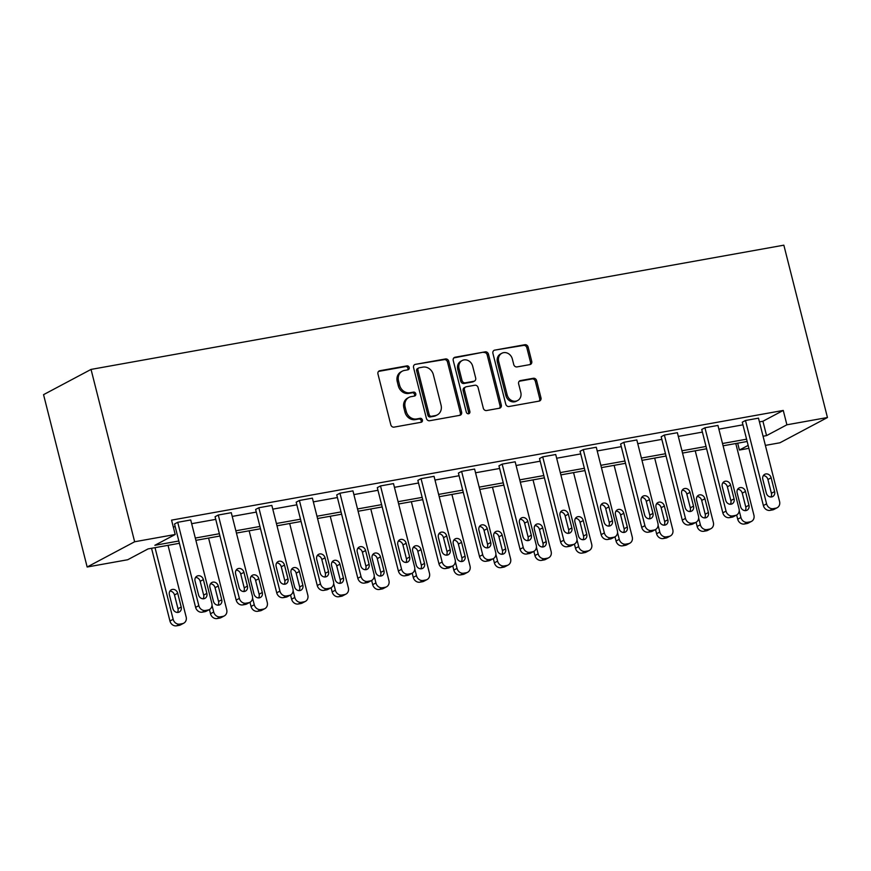 <?xml version="1.0" encoding="UTF-8"?>
<svg xmlns="http://www.w3.org/2000/svg" width="871" height="871" viewBox="0 0 871 871"><rect width="100%" height="100%" fill="white"/><g stroke="black" fill="none" stroke-linecap="round" stroke-linejoin="round"><path stroke-width="1.31" d="M409.196 367.529A2.058 1.796 62 0 0 406.909 365.874L379.8 370.73A2.929 2.559 62 0 0 377.96 374.007L390.807 424.765A2.929 2.559 62 0 0 394.073 427.128L421.183 422.261A2.058 1.796 62 0 0 420.181 418.309L416.676 418.94A9.385 8.198 62 0 1 406.224 411.384L405.157 407.16A9.385 8.198 62 0 1 408.913 397.405A9.385 8.198 62 0 1 411.036 396.664L414.552 396.044A2.058 1.796 62 0 0 413.551 392.092L410.045 392.723A9.385 8.198 62 0 1 399.593 385.167L398.526 380.932A9.385 8.198 62 0 1 402.282 371.177A9.385 8.198 62 0 1 404.405 370.447L407.911 369.816A2.058 1.796 62 0 0 409.196 367.529M407.639 369.87A2.058 1.796 62 0 0 405.636 366.549L378.558 371.405M420.911 422.315A2.058 1.796 62 0 0 418.897 418.995L415.391 419.626L416.676 418.94M414.269 396.087A2.058 1.796 62 0 0 412.266 392.777L408.76 393.409L410.045 392.723M529.895 364.601A2.929 2.559 62 0 0 531.735 361.323L528.131 347.083A2.929 2.559 62 0 0 524.865 344.72L494.761 350.12A2.929 2.559 62 0 0 492.921 353.397L505.757 404.144A2.929 2.559 62 0 0 509.023 406.507L539.138 401.106A2.929 2.559 62 0 0 540.978 397.829L536.623 380.638A2.929 2.559 62 0 0 533.357 378.275L520.466 380.583A2.929 2.559 62 0 0 518.637 383.861L520.793 392.386A7.85 6.859 62 0 1 517.646 400.54A7.85 6.859 62 0 1 507.14 394.835L498.68 361.421A7.85 6.859 62 0 1 501.827 353.278A7.85 6.859 62 0 1 512.333 358.983L513.748 364.546A2.929 2.559 62 0 0 517.015 366.909L529.895 364.601M759.425 421.88L762.92 421.248L783.258 410.437L786.894 424.798L827.45 417.525L783.846 245.176L91.041 369.413L43.55 394.661L87.154 567.01L127.71 559.737L148.059 548.915L179.404 543.297M783.258 410.437L171.565 520.129L175.202 534.489L134.646 541.762L91.041 369.413M448.772 361.313A2.929 2.559 62 0 0 445.506 358.95L415.402 364.35A2.929 2.559 62 0 0 413.562 367.627L426.398 418.374A2.929 2.559 62 0 0 429.664 420.737L459.779 415.336A2.929 2.559 62 0 0 461.619 412.059L448.772 361.313L447.487 361.998A2.929 2.559 62 0 0 444.221 359.636L415.402 364.35M455.076 357.23L485.191 351.84A2.929 2.559 62 0 1 488.457 354.192L501.293 404.95A2.929 2.559 62 0 1 499.453 408.227L486.573 410.535A2.929 2.559 62 0 1 483.307 408.172L478.092 387.595A2.929 2.559 62 0 0 474.837 385.232L466.279 386.768A2.929 2.559 62 0 0 464.45 390.045L469.872 411.471A2.058 1.796 62 0 1 466.29 412.103L453.236 360.507A2.929 2.559 62 0 1 455.076 357.23L453.856 357.883M827.45 417.525L779.959 442.773L765.38 445.386M748.897 448.347L739.403 450.046L748.156 445.397M737.672 443.187L739.403 450.046M763.061 436.24L766.556 435.609L786.894 424.798M175.202 534.489L154.864 545.3L178.827 541M195.3 538.049L219.383 533.727M235.856 530.777L259.928 526.465M276.412 523.504L300.484 519.192M316.968 516.231L341.04 511.919M357.524 508.958L381.596 504.647M398.08 501.685L422.152 497.374M438.636 494.412L462.708 490.101M479.181 487.139L503.253 482.828M519.737 479.867L543.809 475.555M560.293 472.594L584.365 468.282M600.848 465.321L624.921 461.009M641.404 458.059L665.477 453.737M681.96 450.786L706.033 446.464M722.505 443.513L746.589 439.191M134.646 541.762L87.154 567.01M747.166 441.488L723.093 445.8M706.61 448.761L682.537 453.072M666.054 456.034L641.981 460.345M625.498 463.307L601.426 467.618M584.942 470.58L560.87 474.891M544.397 477.841L520.314 482.164M503.841 485.114L479.769 489.437M463.285 492.387L439.213 496.71M422.729 499.66L398.657 503.982M382.173 506.933L358.101 511.255M341.617 514.206L317.545 518.528M301.072 521.479L276.989 525.801M260.516 528.751L236.444 533.074M219.96 536.024L195.888 540.347M762.92 421.248L766.556 435.609M173.307 526.977L175.191 526.639M191.674 523.689L215.747 519.366M232.23 516.416L256.303 512.094M272.775 509.143L296.848 504.821M313.331 501.87L337.404 497.548M353.887 494.597L377.96 490.286M394.443 487.325L418.516 483.013M434.999 480.052L459.071 475.74M475.555 472.779L499.627 468.467M516.1 465.506L540.183 461.195M556.656 458.233L580.728 453.922M597.212 450.96L621.284 446.649M637.768 443.687L661.84 439.376M678.324 436.415L702.396 432.103M718.88 429.153L742.952 424.83M777.193 507.717L773.981 509.426A5.977 5.226 -118 0 1 772.631 509.894L770.029 510.362A5.977 5.226 -118 0 1 763.377 505.55L742.277 422.195L745.489 420.486L758.489 418.156L779.578 501.511A5.977 5.226 62 0 1 777.193 507.717A5.977 5.226 62 0 1 775.832 508.185L773.241 508.653A5.977 5.226 62 0 1 766.578 503.841L745.489 420.486M704.933 427.759L726.033 511.114A5.977 5.226 62 0 0 732.685 515.926L735.276 515.458A5.977 5.226 62 0 0 736.637 514.99L733.426 516.699A5.977 5.226 -118 0 1 732.076 517.167L729.473 517.635A5.977 5.226 -118 0 1 722.821 512.823L701.732 429.468L704.933 427.759L717.933 425.429L739.022 508.784A5.977 5.226 62 0 1 736.637 514.99L737.704 519.192A5.977 5.226 -118 0 0 744.357 524.004L746.959 523.547A5.977 5.226 -118 0 0 748.309 523.079L751.521 521.37A5.977 5.226 62 0 0 753.916 515.164L735.788 443.524M664.377 435.032L685.477 518.387A5.977 5.226 62 0 0 692.129 523.199L694.731 522.731A5.977 5.226 62 0 0 696.081 522.262L692.87 523.972A5.977 5.226 -118 0 1 691.52 524.44L688.917 524.908A5.977 5.226 -118 0 1 682.265 520.096L661.176 436.741L664.377 435.032L677.377 432.702L698.477 516.057A5.977 5.226 62 0 1 696.081 522.262L697.148 526.465A5.977 5.226 -118 0 0 703.801 531.277L706.403 530.82A5.977 5.226 -118 0 0 707.753 530.352L710.965 528.643A5.977 5.226 62 0 0 713.36 522.437L695.232 450.797M623.832 442.305L644.921 525.659A5.977 5.226 62 0 0 651.573 530.472L654.175 530.004A5.977 5.226 62 0 0 655.525 529.535L652.314 531.245A5.977 5.226 -118 0 1 650.964 531.713L648.362 532.181A5.977 5.226 -118 0 1 641.709 527.369L620.62 444.003L623.832 442.305L636.821 439.975L657.921 523.329A5.977 5.226 62 0 1 655.525 529.535L656.592 533.738A5.977 5.226 -118 0 0 663.245 538.55L665.847 538.082A5.977 5.226 -118 0 0 667.197 537.625L670.409 535.915A5.977 5.226 62 0 0 672.804 529.71L654.676 458.07M583.276 449.578L604.365 532.932A5.977 5.226 62 0 0 611.017 537.745L613.62 537.276A5.977 5.226 62 0 0 614.97 536.808L611.758 538.518A5.977 5.226 -118 0 1 610.408 538.986L607.806 539.454A5.977 5.226 -118 0 1 601.153 534.642L580.064 451.276L583.276 449.578L596.276 447.248L617.365 530.602A5.977 5.226 62 0 1 614.97 536.808L616.037 541.011A5.977 5.226 -118 0 0 622.7 545.823L625.291 545.355A5.977 5.226 -118 0 0 626.652 544.898L629.853 543.188A5.977 5.226 62 0 0 632.248 536.971L614.12 465.343M542.72 456.85L563.809 540.205A5.977 5.226 62 0 0 570.461 545.017L573.064 544.549A5.977 5.226 62 0 0 574.414 544.081L571.213 545.79A5.977 5.226 -118 0 1 569.852 546.259L567.261 546.727A5.977 5.226 -118 0 1 560.608 541.914L539.508 458.549L542.72 456.85L555.72 454.52L576.809 537.875A5.977 5.226 62 0 1 574.414 544.081L575.491 548.284A5.977 5.226 -118 0 0 582.144 553.096L584.735 552.628A5.977 5.226 -118 0 0 586.096 552.17L589.297 550.461A5.977 5.226 62 0 0 591.692 544.244L573.564 472.615M502.164 464.123L523.253 547.478A5.977 5.226 62 0 0 529.906 552.29L532.508 551.822A5.977 5.226 62 0 0 533.858 551.354L530.657 553.063A5.977 5.226 -118 0 1 529.307 553.531L526.705 554A5.977 5.226 -118 0 1 520.052 549.187L498.952 465.822L502.164 464.123L515.164 461.793L536.253 545.148A5.977 5.226 62 0 1 533.858 551.354L534.936 555.556A5.977 5.226 -118 0 0 541.588 560.369L544.19 559.901A5.977 5.226 -118 0 0 545.54 559.432L548.752 557.734A5.977 5.226 62 0 0 551.136 551.517L533.019 479.888M461.608 471.396L482.708 554.751A5.977 5.226 62 0 0 489.36 559.563L491.952 559.095A5.977 5.226 62 0 0 493.313 558.627L490.101 560.336A5.977 5.226 -118 0 1 488.751 560.804L486.149 561.262A5.977 5.226 -118 0 1 479.496 556.449L458.407 473.095L461.608 471.396L474.608 469.055L495.697 552.421A5.977 5.226 62 0 1 493.313 558.627L494.38 562.829A5.977 5.226 -118 0 0 501.032 567.642L503.634 567.173A5.977 5.226 -118 0 0 504.984 566.705L508.196 565.007A5.977 5.226 62 0 0 510.591 558.79L492.463 487.161M421.052 478.669L442.152 562.024A5.977 5.226 62 0 0 448.805 566.836L451.407 566.368A5.977 5.226 62 0 0 452.757 565.9L449.545 567.609A5.977 5.226 -118 0 1 448.195 568.077L445.593 568.534A5.977 5.226 -118 0 1 438.94 563.722L417.851 480.367L421.052 478.669L434.052 476.328L455.152 559.694A5.977 5.226 62 0 1 452.757 565.9L453.824 570.102A5.977 5.226 -118 0 0 460.476 574.914L463.078 574.446A5.977 5.226 -118 0 0 464.428 573.978L467.64 572.28A5.977 5.226 62 0 0 470.035 566.063L451.907 494.434M380.507 485.931L401.596 569.296A5.977 5.226 62 0 0 408.249 574.109L410.851 573.641A5.977 5.226 62 0 0 412.201 573.172L408.989 574.882A5.977 5.226 -118 0 1 407.639 575.35L405.037 575.807A5.977 5.226 -118 0 1 398.385 570.995L377.295 487.64L380.507 485.931L393.496 483.601L414.596 566.967A5.977 5.226 62 0 1 412.201 573.172L413.268 577.375A5.977 5.226 -118 0 0 419.92 582.187L422.522 581.719A5.977 5.226 -118 0 0 423.872 581.251L427.084 579.553A5.977 5.226 62 0 0 429.479 573.336L411.352 501.707M339.951 493.204L361.04 576.569A5.977 5.226 62 0 0 367.693 581.382L370.295 580.913A5.977 5.226 62 0 0 371.645 580.445L368.433 582.155A5.977 5.226 -118 0 1 367.083 582.623L364.481 583.08A5.977 5.226 -118 0 1 357.829 578.268L336.739 494.913L339.951 493.204L352.951 490.874L374.04 574.239A5.977 5.226 62 0 1 371.645 580.445L372.712 584.648A5.977 5.226 -118 0 0 379.375 589.46L381.966 588.992A5.977 5.226 -118 0 0 383.327 588.524L386.528 586.825A5.977 5.226 62 0 0 388.923 580.609L370.796 508.98M299.395 500.477L320.484 583.842A5.977 5.226 62 0 0 327.137 588.654L329.739 588.186A5.977 5.226 62 0 0 331.089 587.718L327.888 589.427A5.977 5.226 -118 0 1 326.527 589.885L323.936 590.353A5.977 5.226 -118 0 1 317.273 585.541L296.184 502.186L299.395 500.477L312.395 498.147L333.484 581.501A5.977 5.226 62 0 1 331.089 587.718L332.167 591.921A5.977 5.226 -118 0 0 338.819 596.733L341.41 596.265A5.977 5.226 -118 0 0 342.771 595.797L345.972 594.098A5.977 5.226 62 0 0 348.367 587.881L330.24 516.253M258.839 507.749L279.929 591.115A5.977 5.226 62 0 0 286.581 595.927L289.183 595.459A5.977 5.226 62 0 0 290.533 594.991L287.332 596.7A5.977 5.226 -118 0 1 285.971 597.158L283.38 597.626A5.977 5.226 -118 0 1 276.728 592.813L255.628 509.459L258.839 507.749L271.839 505.42L292.928 588.774A5.977 5.226 62 0 1 290.533 594.991L291.611 599.194A5.977 5.226 -118 0 0 298.263 604.006L300.865 603.538A5.977 5.226 -118 0 0 302.215 603.07L305.427 601.36A5.977 5.226 62 0 0 307.811 595.154L289.684 523.525M218.283 515.022L239.373 598.377A5.977 5.226 62 0 0 246.036 603.189L248.627 602.732A5.977 5.226 62 0 0 249.988 602.264L246.776 603.973A5.977 5.226 -118 0 1 245.426 604.43L242.824 604.899A5.977 5.226 -118 0 1 236.172 600.086L215.072 516.732L218.283 515.022L231.283 512.692L252.372 596.047A5.977 5.226 62 0 1 249.988 602.264L251.055 606.466A5.977 5.226 -118 0 0 257.707 611.279L260.309 610.811A5.977 5.226 -118 0 0 261.659 610.342L264.871 608.633A5.977 5.226 62 0 0 267.255 602.427L249.139 530.798M177.728 522.295L198.828 605.65A5.977 5.226 62 0 0 205.48 610.462L208.071 610.005A5.977 5.226 62 0 0 209.432 609.537L206.22 611.235A5.977 5.226 -118 0 1 204.87 611.703L202.268 612.171A5.977 5.226 -118 0 1 195.616 607.359L174.527 524.004L177.728 522.295L190.727 519.965L211.827 603.32A5.977 5.226 62 0 1 209.432 609.537L210.499 613.739A5.977 5.226 -118 0 0 217.151 618.552L219.753 618.083A5.977 5.226 -118 0 0 221.103 617.615L224.315 615.906A5.977 5.226 62 0 0 226.71 609.7L208.583 538.06M402.282 371.177L400.998 371.863A9.385 8.198 62 0 0 397.241 381.618L398.526 380.932M408.76 393.409A9.385 8.198 62 0 1 398.308 385.842L397.241 381.618M408.913 397.405L407.628 398.08A9.385 8.198 62 0 0 403.872 407.835L405.157 407.16M415.391 419.626A9.385 8.198 62 0 1 404.939 412.07L403.872 407.835M459.746 415.347A2.929 2.559 62 0 0 460.334 412.745L447.487 361.998M419.201 367.791A2.058 1.796 62 0 0 417.917 370.088L429.185 414.64A2.058 1.796 62 0 0 431.472 416.284L435.173 415.63A9.385 8.198 62 0 0 437.296 414.89A9.385 8.198 62 0 0 441.053 405.135L433.355 374.693A9.385 8.198 62 0 0 422.903 367.127L419.201 367.791M418.744 367.954L417.459 368.64A2.058 1.796 62 0 0 416.632 370.774L417.917 370.088M437.296 414.89L436.012 415.576A9.385 8.198 62 0 1 433.889 416.305L430.187 416.969A2.058 1.796 62 0 1 427.911 415.315L416.632 370.774M453.824 357.916L485.191 351.84M499.421 408.227A2.929 2.559 62 0 0 500.008 405.625L487.172 354.878A2.929 2.559 62 0 0 483.906 352.515M465.615 386.996L464.341 387.671A2.929 2.559 62 0 0 463.165 390.72L468.587 412.146L469.872 411.471M468.326 413.79A2.058 1.796 62 0 0 468.587 412.146M472.692 366.234A7.85 6.859 62 0 0 462.185 360.529A7.85 6.859 62 0 0 459.039 368.683L462.022 380.453A2.929 2.559 62 0 0 465.288 382.815L473.835 381.28A2.929 2.559 62 0 0 475.675 378.003L472.692 366.234M462.185 360.529L460.901 361.215A7.85 6.859 62 0 0 457.754 369.369L459.039 368.683M474.499 381.052L473.214 381.738A2.929 2.559 62 0 1 472.55 381.966L464.003 383.501A2.929 2.559 62 0 1 460.737 381.139L457.754 369.369M501.827 353.278L500.542 353.953A7.85 6.859 62 0 0 497.406 362.107L498.68 361.421M517.646 400.54L516.361 401.226A7.85 6.859 62 0 1 505.855 395.521L497.406 362.107M539.105 401.117A2.929 2.559 62 0 0 539.693 398.515L535.338 381.313A2.929 2.559 62 0 0 532.072 378.95L519.225 381.258M529.862 364.601A2.929 2.559 62 0 0 530.45 361.998L526.846 347.769A2.929 2.559 62 0 0 523.58 345.406L494.761 350.12M151.543 548.295L169.943 621.012A5.977 5.226 -118 0 0 176.595 625.824L179.197 625.356A5.977 5.226 -118 0 0 180.547 624.888L183.759 623.179A5.977 5.226 62 0 0 186.154 616.973L168.027 545.333M183.759 623.179A5.977 5.226 62 0 1 182.409 623.647L179.807 624.115A5.977 5.226 62 0 1 173.155 619.303L155.027 547.674M177.455 612.455A4.78 4.181 62 0 0 177.989 608.753L174.494 594.969A4.78 4.181 62 0 0 169.921 591.061M181.201 607.054L177.706 593.26A4.78 4.181 62 0 0 171.304 589.787A4.78 4.181 62 0 0 169.388 594.751L172.883 608.546A4.78 4.181 62 0 0 179.284 612.019A4.78 4.181 62 0 0 181.201 607.054L177.989 608.753M206.863 593.401A4.78 4.181 -118 0 1 204.946 598.366A4.78 4.181 -118 0 1 198.544 594.893L195.06 581.109A4.78 4.181 -118 0 1 196.977 576.134A4.78 4.181 -118 0 1 203.379 579.618L206.863 593.401L203.662 595.111A4.78 4.181 -118 0 1 203.128 598.802M195.594 577.408A4.78 4.181 -118 0 1 200.167 581.316L203.662 595.111M224.315 615.906A5.977 5.226 62 0 1 222.965 616.374L220.363 616.842A5.977 5.226 62 0 1 213.711 612.03L212.012 605.312M218.011 605.182A4.78 4.181 62 0 0 218.545 601.48L215.05 587.696A4.78 4.181 62 0 0 210.477 583.788M221.746 599.781L218.262 585.987A4.78 4.181 62 0 0 211.86 582.514A4.78 4.181 62 0 0 209.944 587.479L213.428 601.273A4.78 4.181 62 0 0 219.84 604.746A4.78 4.181 62 0 0 221.746 599.781L218.545 601.48M264.871 608.633A5.977 5.226 62 0 1 263.51 609.101L260.919 609.569A5.977 5.226 62 0 1 254.267 604.757L252.557 598.039M258.567 597.909A4.78 4.181 62 0 0 259.101 594.207L255.606 580.424A4.78 4.181 62 0 0 251.033 576.515M262.302 592.509L258.818 578.714A4.78 4.181 62 0 0 252.416 575.241A4.78 4.181 62 0 0 250.5 580.206L253.984 594A4.78 4.181 62 0 0 260.385 597.473A4.78 4.181 62 0 0 262.302 592.509L259.101 594.207M247.418 586.129A4.78 4.181 -118 0 1 245.502 591.093A4.78 4.181 -118 0 1 239.1 587.62L235.616 573.837A4.78 4.181 -118 0 1 237.522 568.861A4.78 4.181 -118 0 1 243.934 572.345L247.418 586.129L244.207 587.838A4.78 4.181 -118 0 1 243.673 591.529M236.15 570.135A4.78 4.181 -118 0 1 240.723 574.043L244.207 587.838M287.974 578.856A4.78 4.181 -118 0 1 286.058 583.831A4.78 4.181 -118 0 1 279.656 580.347L276.161 566.564A4.78 4.181 -118 0 1 278.078 561.599A4.78 4.181 -118 0 1 284.49 565.072L287.974 578.856L284.763 580.565A4.78 4.181 -118 0 1 284.229 584.256M276.695 562.862A4.78 4.181 -118 0 1 281.279 566.781L284.763 580.565M305.427 601.36A5.977 5.226 62 0 1 304.066 601.828L301.475 602.297A5.977 5.226 62 0 1 294.812 597.484L293.113 590.767M299.112 590.636A4.78 4.181 62 0 0 299.646 586.945L296.162 573.151A4.78 4.181 62 0 0 291.589 569.242M302.858 585.236L299.374 571.441A4.78 4.181 62 0 0 292.961 567.968A4.78 4.181 62 0 0 291.056 572.933L294.54 586.727A4.78 4.181 62 0 0 300.941 590.2A4.78 4.181 62 0 0 302.858 585.236L299.646 586.945M328.53 571.583A4.78 4.181 -118 0 1 326.614 576.558A4.78 4.181 -118 0 1 320.212 573.074L316.717 559.291A4.78 4.181 -118 0 1 318.634 554.326A4.78 4.181 -118 0 1 325.035 557.799L328.53 571.583L325.319 573.292A4.78 4.181 -118 0 1 324.785 576.983M317.251 555.589A4.78 4.181 -118 0 1 321.835 559.509L325.319 573.292M345.972 594.098A5.977 5.226 62 0 1 344.622 594.555L342.02 595.024A5.977 5.226 62 0 1 335.368 590.211L333.669 583.494M339.668 583.363A4.78 4.181 62 0 0 340.202 579.672L336.718 565.878A4.78 4.181 62 0 0 332.134 561.969M343.414 577.963L339.93 564.179A4.78 4.181 62 0 0 333.517 560.695A4.78 4.181 62 0 0 331.601 565.671L335.095 579.455A4.78 4.181 62 0 0 341.497 582.928A4.78 4.181 62 0 0 343.414 577.963L340.202 579.672M369.086 564.31A4.78 4.181 -118 0 1 367.17 569.286A4.78 4.181 -118 0 1 360.768 565.802L357.273 552.018A4.78 4.181 -118 0 1 359.19 547.053A4.78 4.181 -118 0 1 365.591 550.526L369.086 564.31L365.874 566.019A4.78 4.181 -118 0 1 365.341 569.71M357.807 548.327A4.78 4.181 -118 0 1 362.39 552.236L365.874 566.019M386.528 586.825A5.977 5.226 62 0 1 385.178 587.283L382.576 587.751A5.977 5.226 62 0 1 375.924 582.939L374.225 576.221M380.224 576.09A4.78 4.181 62 0 0 380.758 572.399L377.274 558.605A4.78 4.181 62 0 0 372.69 554.696M383.969 570.69L380.475 556.907A4.78 4.181 62 0 0 374.073 553.423A4.78 4.181 62 0 0 372.157 558.398L375.651 572.182A4.78 4.181 62 0 0 382.053 575.655A4.78 4.181 62 0 0 383.969 570.69L380.758 572.399M409.642 557.037A4.78 4.181 -118 0 1 407.726 562.013A4.78 4.181 -118 0 1 401.313 558.529L397.829 544.745A4.78 4.181 -118 0 1 399.745 539.78A4.78 4.181 -118 0 1 406.147 543.254L409.642 557.037L406.43 558.747A4.78 4.181 -118 0 1 405.897 562.437M398.363 541.054A4.78 4.181 -118 0 1 402.935 544.963L406.43 558.747M427.084 579.553A5.977 5.226 62 0 1 425.734 580.01L423.132 580.478A5.977 5.226 62 0 1 416.48 575.666L414.781 568.948M420.78 568.817A4.78 4.181 62 0 0 421.314 565.127L417.819 551.332A4.78 4.181 62 0 0 413.246 547.424M424.525 563.417L421.031 549.634A4.78 4.181 62 0 0 414.629 546.15A4.78 4.181 62 0 0 412.712 551.125L416.207 564.909A4.78 4.181 62 0 0 422.609 568.382A4.78 4.181 62 0 0 424.525 563.417L421.314 565.127M450.187 549.764A4.78 4.181 -118 0 1 448.282 554.74A4.78 4.181 -118 0 1 441.869 551.256L438.385 537.472A4.78 4.181 -118 0 1 440.301 532.508A4.78 4.181 -118 0 1 446.703 535.981L450.187 549.764L446.986 551.474A4.78 4.181 -118 0 1 446.453 555.175M438.919 533.781A4.78 4.181 -118 0 1 443.491 537.69L446.986 551.474M467.64 572.28A5.977 5.226 62 0 1 466.29 572.748L463.688 573.205A5.977 5.226 62 0 1 457.035 568.393L455.337 561.675M461.336 561.545A4.78 4.181 62 0 0 461.87 557.854L458.375 544.059A4.78 4.181 62 0 0 453.802 540.151M465.07 556.144L461.586 542.361A4.78 4.181 62 0 0 455.185 538.877A4.78 4.181 62 0 0 453.268 543.852L456.752 557.636A4.78 4.181 62 0 0 463.165 561.109A4.78 4.181 62 0 0 465.07 556.144L461.87 557.854M490.743 542.491A4.78 4.181 -118 0 1 488.827 547.467A4.78 4.181 -118 0 1 482.425 543.983L478.941 530.199A4.78 4.181 -118 0 1 480.857 525.235A4.78 4.181 -118 0 1 487.259 528.708L490.743 542.491L487.531 544.201A4.78 4.181 -118 0 1 486.998 547.903M479.475 526.509A4.78 4.181 -118 0 1 484.047 530.417L487.531 544.201M508.196 565.007A5.977 5.226 62 0 1 506.846 565.475L504.244 565.932A5.977 5.226 62 0 1 497.591 561.12L495.893 554.402M501.892 554.272A4.78 4.181 62 0 0 502.425 550.581L498.931 536.786A4.78 4.181 62 0 0 494.358 532.878M505.626 548.872L502.142 535.088A4.78 4.181 62 0 0 495.741 531.604A4.78 4.181 62 0 0 493.824 536.58L497.308 550.363A4.78 4.181 62 0 0 503.71 553.836A4.78 4.181 62 0 0 505.626 548.872L502.425 550.581M531.299 535.23A4.78 4.181 -118 0 1 529.383 540.194A4.78 4.181 -118 0 1 522.981 536.721L519.497 522.927A4.78 4.181 -118 0 1 521.402 517.962A4.78 4.181 -118 0 1 527.815 521.435L531.299 535.23L528.087 536.928A4.78 4.181 -118 0 1 527.554 540.63M520.031 519.236A4.78 4.181 -118 0 1 524.603 523.144L528.087 536.928M548.752 557.734A5.977 5.226 62 0 1 547.391 558.202L544.8 558.659A5.977 5.226 62 0 1 538.147 553.847L536.438 547.13M542.437 546.999A4.78 4.181 62 0 0 542.971 543.308L539.487 529.514A4.78 4.181 62 0 0 534.914 525.605M546.182 541.599L542.698 527.815A4.78 4.181 62 0 0 536.286 524.331A4.78 4.181 62 0 0 534.38 529.307L537.864 543.09A4.78 4.181 62 0 0 544.266 546.563A4.78 4.181 62 0 0 546.182 541.599L542.971 543.308M571.855 527.957A4.78 4.181 -118 0 1 569.939 532.921A4.78 4.181 -118 0 1 563.537 529.448L560.042 515.654A4.78 4.181 -118 0 1 561.958 510.689A4.78 4.181 -118 0 1 568.36 514.162L571.855 527.957L568.643 529.655A4.78 4.181 -118 0 1 568.11 533.357M560.576 511.963A4.78 4.181 -118 0 1 565.159 515.872L568.643 529.655M589.297 550.461A5.977 5.226 62 0 1 587.947 550.929L585.345 551.397A5.977 5.226 62 0 1 578.692 546.574L576.994 539.857M582.993 539.726A4.78 4.181 62 0 0 583.526 536.035L580.042 522.252A4.78 4.181 62 0 0 575.459 518.332M586.738 534.326L583.254 520.542A4.78 4.181 62 0 0 576.842 517.058A4.78 4.181 62 0 0 574.925 522.034L578.42 535.817A4.78 4.181 62 0 0 584.822 539.301A4.78 4.181 62 0 0 586.738 534.326L583.526 536.035M612.411 520.684A4.78 4.181 -118 0 1 610.495 525.649A4.78 4.181 -118 0 1 604.093 522.175L600.598 508.381A4.78 4.181 -118 0 1 602.514 503.416A4.78 4.181 -118 0 1 608.916 506.889L612.411 520.684L609.199 522.382A4.78 4.181 -118 0 1 608.666 526.084M601.132 504.69A4.78 4.181 -118 0 1 605.715 508.599L609.199 522.382M629.853 543.188A5.977 5.226 62 0 1 628.503 543.656L625.901 544.125A5.977 5.226 62 0 1 619.248 539.312L617.55 532.584M623.549 532.453A4.78 4.181 62 0 0 624.082 528.762L620.598 514.979A4.78 4.181 62 0 0 616.015 511.059M627.294 527.053L623.799 513.269A4.78 4.181 62 0 0 617.397 509.796A4.78 4.181 62 0 0 615.481 514.761L618.976 528.545A4.78 4.181 62 0 0 625.378 532.029A4.78 4.181 62 0 0 627.294 527.053L624.082 528.762M652.967 513.411A4.78 4.181 -118 0 1 651.051 518.376A4.78 4.181 -118 0 1 644.638 514.903L641.154 501.108A4.78 4.181 -118 0 1 643.07 496.143A4.78 4.181 -118 0 1 649.472 499.616L652.967 513.411L649.755 515.109A4.78 4.181 -118 0 1 649.222 518.811M641.687 497.417A4.78 4.181 -118 0 1 646.26 501.326L649.755 515.109M670.409 535.915A5.977 5.226 62 0 1 669.059 536.384L666.457 536.852A5.977 5.226 62 0 1 659.804 532.039L658.106 525.311M664.105 525.18A4.78 4.181 62 0 0 664.638 521.489L661.154 507.706A4.78 4.181 62 0 0 656.571 503.797M667.85 519.78L664.355 505.997A4.78 4.181 62 0 0 657.953 502.523A4.78 4.181 62 0 0 656.037 507.488L659.532 521.272A4.78 4.181 62 0 0 665.934 524.756A4.78 4.181 62 0 0 667.85 519.78L664.638 521.489M693.512 506.138A4.78 4.181 -118 0 1 691.607 511.103A4.78 4.181 -118 0 1 685.194 507.63L681.71 493.835A4.78 4.181 -118 0 1 683.626 488.871A4.78 4.181 -118 0 1 690.028 492.344L693.512 506.138L690.311 507.837A4.78 4.181 -118 0 1 689.778 511.538M682.243 490.144A4.78 4.181 -118 0 1 686.816 494.053L690.311 507.837M710.965 528.643A5.977 5.226 62 0 1 709.615 529.111L707.012 529.579A5.977 5.226 62 0 1 700.36 524.767L698.662 518.038M704.661 517.907A4.78 4.181 62 0 0 705.194 514.217L701.699 500.433A4.78 4.181 62 0 0 697.127 496.524M708.406 512.507L704.911 498.724A4.78 4.181 62 0 0 698.509 495.251A4.78 4.181 62 0 0 696.593 500.215L700.077 513.999A4.78 4.181 62 0 0 706.49 517.483A4.78 4.181 62 0 0 708.406 512.507L705.194 514.217M734.068 498.865A4.78 4.181 -118 0 1 732.152 503.83A4.78 4.181 -118 0 1 725.75 500.357L722.266 486.562A4.78 4.181 -118 0 1 724.182 481.598A4.78 4.181 -118 0 1 730.584 485.071L734.068 498.865L730.867 500.564A4.78 4.181 -118 0 1 730.334 504.265M722.799 482.872A4.78 4.181 -118 0 1 727.372 486.78L730.867 500.564M751.521 521.37A5.977 5.226 62 0 1 750.171 521.838L747.568 522.306A5.977 5.226 62 0 1 740.916 517.494L739.218 510.765M745.217 510.635A4.78 4.181 62 0 0 745.75 506.944L742.255 493.16A4.78 4.181 62 0 0 737.683 489.252M748.951 505.234L745.467 491.451A4.78 4.181 62 0 0 739.065 487.978A4.78 4.181 62 0 0 737.149 492.942L740.633 506.726A4.78 4.181 62 0 0 747.046 510.21A4.78 4.181 62 0 0 748.951 505.234L745.75 506.944M774.624 491.592A4.78 4.181 -118 0 1 772.708 496.557A4.78 4.181 -118 0 1 766.306 493.084L762.822 479.29A4.78 4.181 -118 0 1 764.727 474.325A4.78 4.181 -118 0 1 771.14 477.798L774.624 491.592L771.412 493.291A4.78 4.181 -118 0 1 770.879 496.993M763.355 475.599A4.78 4.181 -118 0 1 767.928 479.507L771.412 493.291M405.636 366.549L406.909 365.874M418.897 418.995L420.181 418.309M412.266 392.777L413.551 392.092M398.308 385.842L399.593 385.167M404.939 412.07L406.224 411.384M378.58 371.384L379.8 370.73M460.334 412.745L461.619 412.059M444.221 359.636L445.506 358.95M427.911 415.315L429.185 414.64M430.187 416.969L431.472 416.284M433.889 416.305L435.173 415.63M487.172 354.878L488.457 354.192M500.008 405.625L501.293 404.95M463.165 390.72L464.45 390.045M460.737 381.139L462.022 380.453M464.003 383.501L465.288 382.815M472.55 381.966L473.835 381.28M505.855 395.521L507.14 394.835M519.247 381.237L520.466 380.583M532.072 378.95L533.357 378.275M535.338 381.313L536.623 380.638M539.693 398.515L540.978 397.829M523.58 345.406L524.865 344.72M526.846 347.769L528.131 347.083M530.45 361.998L531.735 361.323M173.155 619.303L169.943 621.012M179.807 624.115L176.595 625.824M182.409 623.647L179.197 625.356M174.494 594.969L177.706 593.26M195.616 607.359L198.828 605.65M204.87 611.703L208.071 610.005M202.268 612.171L205.48 610.462M203.379 579.618L200.167 581.316M213.711 612.03L210.499 613.739M220.363 616.842L217.151 618.552M222.965 616.374L219.753 618.083M215.05 587.696L218.262 585.987M254.267 604.757L251.055 606.466M260.919 609.569L257.707 611.279M263.51 609.101L260.309 610.811M255.606 580.424L258.818 578.714M236.172 600.086L239.373 598.377M245.426 604.43L248.627 602.732M242.824 604.899L246.036 603.189M243.934 572.345L240.723 574.043M276.728 592.813L279.929 591.115M285.971 597.158L289.183 595.459M283.38 597.626L286.581 595.927M284.49 565.072L281.279 566.781M294.812 597.484L291.611 599.194M301.475 602.297L298.263 604.006M304.066 601.828L300.865 603.538M296.162 573.151L299.374 571.441M317.273 585.541L320.484 583.842M326.527 589.885L329.739 588.186M323.936 590.353L327.137 588.654M325.035 557.799L321.835 559.509M335.368 590.211L332.167 591.921M342.02 595.024L338.819 596.733M344.622 594.555L341.41 596.265M336.718 565.878L339.93 564.179M357.829 578.268L361.04 576.569M367.083 582.623L370.295 580.913M364.481 583.08L367.693 581.382M365.591 550.526L362.39 552.236M375.924 582.939L372.712 584.648M382.576 587.751L379.375 589.46M385.178 587.283L381.966 588.992M377.274 558.605L380.475 556.907M398.385 570.995L401.596 569.296M407.639 575.35L410.851 573.641M405.037 575.807L408.249 574.109M406.147 543.254L402.935 544.963M416.48 575.666L413.268 577.375M423.132 580.478L419.92 582.187M425.734 580.01L422.522 581.719M417.819 551.332L421.031 549.634M438.94 563.722L442.152 562.024M448.195 568.077L451.407 566.368M445.593 568.534L448.805 566.836M446.703 535.981L443.491 537.69M457.035 568.393L453.824 570.102M463.688 573.205L460.476 574.914M466.29 572.748L463.078 574.446M458.375 544.059L461.586 542.361M479.496 556.449L482.708 554.751M488.751 560.804L491.952 559.095M486.149 561.262L489.36 559.563M487.259 528.708L484.047 530.417M497.591 561.12L494.38 562.829M504.244 565.932L501.032 567.642M506.846 565.475L503.634 567.173M498.931 536.786L502.142 535.088M520.052 549.187L523.253 547.478M529.307 553.531L532.508 551.822M526.705 554L529.906 552.29M527.815 521.435L524.603 523.144M538.147 553.847L534.936 555.556M544.8 558.659L541.588 560.369M547.391 558.202L544.19 559.901M539.487 529.514L542.698 527.815M560.608 541.914L563.809 540.205M569.852 546.259L573.064 544.549M567.261 546.727L570.461 545.017M568.36 514.162L565.159 515.872M578.692 546.574L575.491 548.284M585.345 551.397L582.144 553.096M587.947 550.929L584.735 552.628M580.042 522.252L583.254 520.542M601.153 534.642L604.365 532.932M610.408 538.986L613.62 537.276M607.806 539.454L611.017 537.745M608.916 506.889L605.715 508.599M619.248 539.312L616.037 541.011M625.901 544.125L622.7 545.823M628.503 543.656L625.291 545.355M620.598 514.979L623.799 513.269M641.709 527.369L644.921 525.659M650.964 531.713L654.175 530.004M648.362 532.181L651.573 530.472M649.472 499.616L646.26 501.326M659.804 532.039L656.592 533.738M666.457 536.852L663.245 538.55M669.059 536.384L665.847 538.082M661.154 507.706L664.355 505.997M682.265 520.096L685.477 518.387M691.52 524.44L694.731 522.731M688.917 524.908L692.129 523.199M690.028 492.344L686.816 494.053M700.36 524.767L697.148 526.465M707.012 529.579L703.801 531.277M709.615 529.111L706.403 530.82M701.699 500.433L704.911 498.724M722.821 512.823L726.033 511.114M732.076 517.167L735.276 515.458M729.473 517.635L732.685 515.926M730.584 485.071L727.372 486.78M740.916 517.494L737.704 519.192M747.568 522.306L744.357 524.004M750.171 521.838L746.959 523.547M742.255 493.16L745.467 491.451M763.377 505.55L766.578 503.841M772.631 509.894L775.832 508.185M770.029 510.362L773.241 508.653M771.14 477.798L767.928 479.507"/></g></svg>
